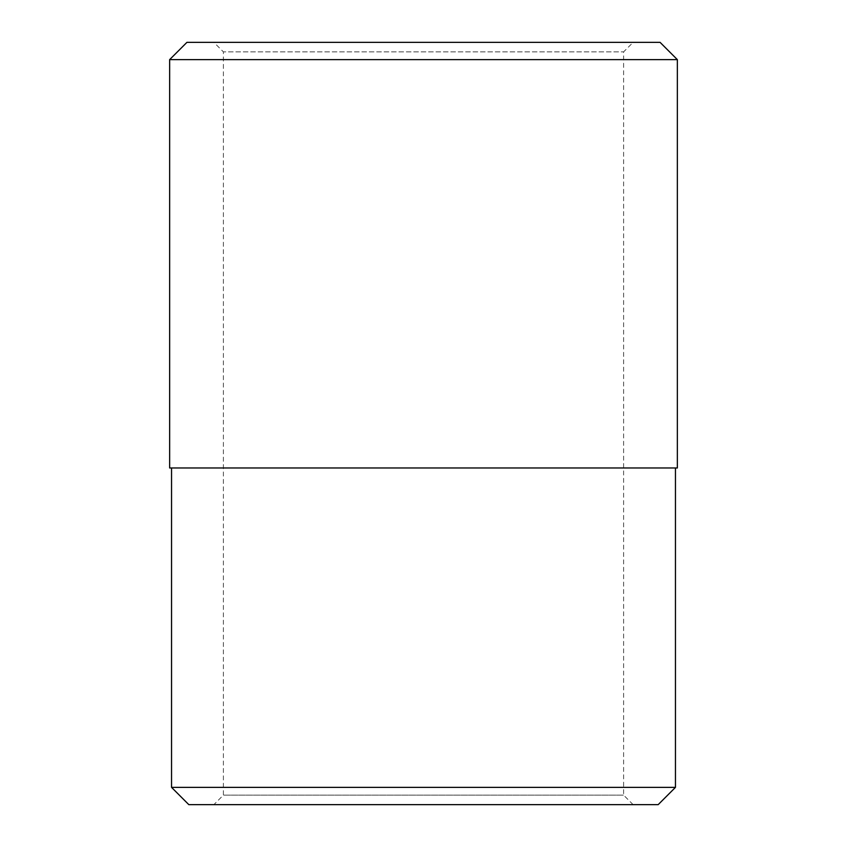 <?xml version="1.0" encoding="UTF-8"?>
<svg xmlns="http://www.w3.org/2000/svg" width="847" height="847" viewBox="0 0 847 847"><rect width="100%" height="100%" fill="white"/><g stroke="black" fill="none" stroke-linecap="round" stroke-linejoin="round"><path stroke-width="0.64" stroke-dasharray="4.24 3.18" d="M169.644 467.968L677.356 467.968M171.549 467.968L675.451 467.968L171.549 467.968M171.549 787.371L675.451 787.371M677.356 59.629L169.644 59.629M213.868 804.65L633.133 804.65L213.868 804.65L223.396 795.121L623.604 795.121L223.396 795.121L223.396 51.879L623.604 51.879L223.396 51.879L213.868 42.35L633.133 42.35L213.868 42.35M186.922 42.35L660.078 42.35M658.172 804.65L188.828 804.65M633.133 804.65L623.604 795.121L623.604 51.879L633.133 42.35"/><path stroke-width="1.27" d="M677.356 467.968L169.644 467.968L169.644 59.629L677.356 59.629L677.356 467.968M171.549 787.371L188.828 804.65L658.172 804.65L675.451 787.371L171.549 787.371L171.549 467.968M677.356 59.629L660.078 42.35L186.922 42.35L169.644 59.629M675.451 787.371L675.451 467.968"/></g></svg>
